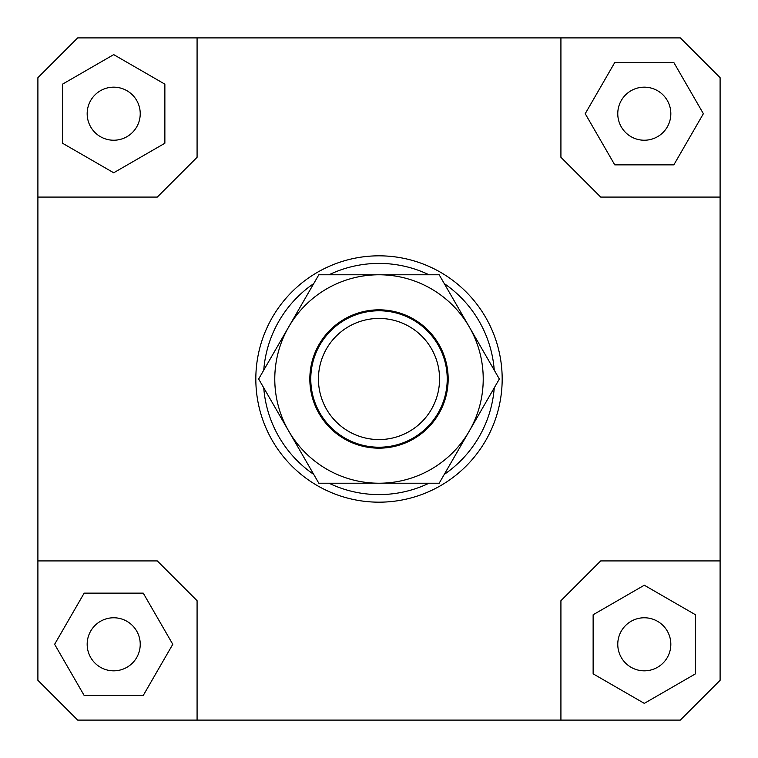 <?xml version="1.0" encoding="UTF-8"?>
<svg xmlns="http://www.w3.org/2000/svg" width="758" height="758" viewBox="0 0 758 758"><rect width="100%" height="100%" fill="white"/><g stroke="black" fill="none" stroke-linecap="round" stroke-linejoin="round"><path stroke-width="1.14" d="M447.22 379A68.22 68.22 0 0 1 379 447.22A68.22 68.22 0 0 1 310.78 379A68.22 68.22 0 0 1 379 310.78A68.22 68.22 0 0 1 447.22 379M379 439.564A60.564 60.564 0 0 0 439.564 379A60.564 60.564 0 0 0 379 318.436A60.564 60.564 0 0 0 318.436 379A60.564 60.564 0 0 0 379 439.564M140.23 644.3A26.53 26.53 0 0 1 113.7 670.83A26.53 26.53 0 0 1 87.17 644.3A26.53 26.53 0 0 1 113.7 617.77A26.53 26.53 0 0 1 140.23 644.3M644.3 617.77A26.53 26.53 0 0 1 670.83 644.3A26.53 26.53 0 0 1 644.3 670.83A26.53 26.53 0 0 1 617.77 644.3A26.53 26.53 0 0 1 644.3 617.77M617.77 113.7A26.53 26.53 0 0 1 644.3 87.17A26.53 26.53 0 0 1 670.83 113.7A26.53 26.53 0 0 1 644.3 140.23A26.53 26.53 0 0 1 617.77 113.7M113.7 140.23A26.53 26.53 0 0 1 87.17 113.7A26.53 26.53 0 0 1 113.7 87.17A26.53 26.53 0 0 1 140.23 113.7A26.53 26.53 0 0 1 113.7 140.23M502.175 379A123.175 123.175 0 0 1 379 502.175A123.175 123.175 0 0 1 255.825 379A123.175 123.175 0 0 0 379 502.175A123.175 123.175 0 0 0 502.175 379A123.175 123.175 0 0 0 379 255.825A123.175 123.175 0 0 0 255.825 379A123.175 123.175 0 0 1 379 255.825A123.175 123.175 0 0 1 502.175 379M263.746 370.179A115.595 115.595 0 0 1 313.736 283.596M329.01 274.775A115.595 115.595 0 0 1 428.99 274.775M444.264 283.596A115.595 115.595 0 0 1 494.254 370.179M494.254 387.821A115.595 115.595 0 0 1 444.264 474.404M428.99 483.225A115.595 115.595 0 0 1 329.01 483.225M313.736 474.404A115.595 115.595 0 0 1 263.746 387.821M37.9 560.92L157.285 560.92L197.08 600.715L197.08 720.1L77.695 720.1L37.9 680.305L37.9 77.695L77.695 37.9L680.305 37.9L720.1 77.695L720.1 680.305L680.305 720.1L560.92 720.1L560.92 600.715L600.715 560.92L720.1 560.92M560.92 37.9L560.92 157.285L600.715 197.08L720.1 197.08M37.9 197.08L157.285 197.08L197.08 157.285L197.08 37.9M62.535 84.157L62.535 143.243L113.7 172.777L164.865 143.243L164.865 84.157L113.7 54.623L62.535 84.157M673.843 62.535L614.757 62.535L585.223 113.7L614.757 164.865L673.843 164.865L703.377 113.7L673.843 62.535M695.465 673.843L695.465 614.757L644.3 585.223L593.135 614.757L593.135 673.843L644.3 703.377L695.465 673.843M560.92 720.1L197.08 720.1M84.157 695.465L143.243 695.465L172.777 644.3L143.243 593.135L84.157 593.135L54.623 644.3L84.157 695.465M288.741 326.887A104.225 104.225 0 0 0 379 483.225A104.225 104.225 0 0 0 469.259 326.887L499.351 379L439.176 483.225L318.824 483.225L258.649 379L318.824 274.775L379 274.775A104.225 104.225 0 0 0 288.741 326.887M448.168 379A69.168 69.168 0 0 1 379 448.168A69.168 69.168 0 0 1 309.832 379A69.168 69.168 0 0 1 379 309.832A69.168 69.168 0 0 1 448.168 379M379 274.775L439.176 274.775L469.259 326.887A104.225 104.225 0 0 0 379 274.775"/></g></svg>
